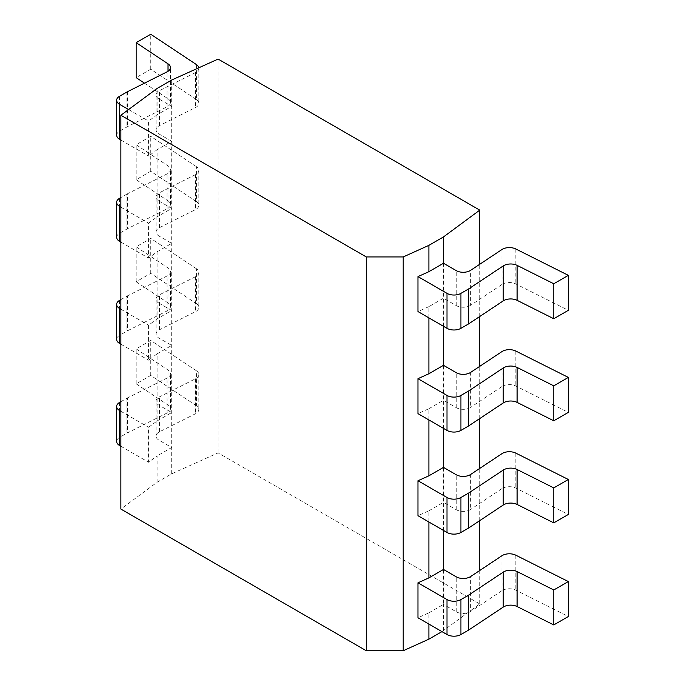 <?xml version="1.0" encoding="UTF-8"?>
<svg xmlns="http://www.w3.org/2000/svg" width="685" height="685" viewBox="0 0 685 685"><rect width="100%" height="100%" fill="white"/><g stroke="black" fill="none" stroke-linecap="round" stroke-linejoin="round"><path stroke-width="0.51" stroke-dasharray="3.42 2.57" d="M441.953 631.621L479.748 603.939L218.113 452.888L171.695 473.823L157.113 482.24L120.877 509.066M157.113 482.24L157.113 455.927L148.577 462.238L148.577 427.277L157.113 420.967L157.113 353.854L148.577 360.173L148.577 325.212L157.113 318.893L157.113 251.789L148.577 258.108L148.577 223.147L157.113 216.828L157.113 149.715L148.577 156.034L148.577 121.074L157.113 114.763L157.113 88.442M171.695 473.823L171.695 141.298L157.113 149.715M157.113 251.789L171.695 243.372L158.937 236L158.937 201.047L171.695 208.411L157.113 216.828M196.415 64.578L196.415 99.539A9.847 5.685 180 0 1 198.83 103.272A9.847 5.685 180 0 1 195.448 107.562L159.442 125.629A9.847 5.685 0 0 0 156.06 129.919A9.847 5.685 0 0 0 158.937 133.935L171.695 141.298L171.695 106.338L157.113 114.763M158.937 133.935L158.937 98.974L171.695 106.338L171.695 80.017M157.113 353.854L171.695 345.437L158.937 338.073L158.937 303.113L171.695 310.476L157.113 318.893M157.113 420.967L171.695 412.541L158.937 405.177A9.847 5.685 180 0 1 156.06 401.162A9.847 5.685 180 0 1 159.442 396.872L195.448 378.805A9.847 5.685 0 0 0 198.83 374.515A9.847 5.685 0 0 0 196.415 370.782L196.415 405.743A9.847 5.685 180 0 1 198.83 409.476A9.847 5.685 180 0 1 195.448 413.766L159.442 431.833A9.847 5.685 0 0 0 156.06 436.122A9.847 5.685 0 0 0 158.937 440.138L171.695 447.502L157.113 455.927M501.925 249.545L501.925 284.506A9.847 5.685 180 0 1 515.814 283.941L568.353 310.314M501.925 284.506L470.629 305.287L470.629 270.327M428.904 317.883L428.904 306.632L443.486 298.215L456.244 305.578A9.847 5.685 0 0 0 470.629 305.287M428.904 306.632L417.97 311.564M116.647 135.253A9.847 5.685 180 0 1 119.532 131.229L126.913 126.973A9.847 5.685 0 0 1 127.41 126.699L167.054 106.809A9.847 5.685 0 0 0 170.437 102.519A9.847 5.685 0 0 0 168.022 98.786L168.022 71.283M120.877 140.048L148.577 156.034M196.415 99.539L150.743 69.211L136.161 77.628M144.501 83.168L168.022 98.786M128.6 109.54L148.577 121.074M428.904 624.086L428.904 612.835L417.97 617.767M428.904 419.948L428.904 408.705L417.97 413.637M428.904 522.013L428.904 510.77L417.97 515.702M443.486 326.3L443.486 263.254M428.904 408.705L443.486 400.28L443.486 365.319M443.486 428.365L443.486 400.28L456.244 407.652A9.847 5.685 0 0 0 470.629 407.361L470.629 372.4M428.904 612.835L443.486 604.418L443.486 569.458M443.486 630.739L443.486 604.418L456.244 611.782A9.847 5.685 0 0 0 470.629 611.491L470.629 576.539M428.904 510.77L443.486 502.353L443.486 467.393M443.486 530.438L443.486 502.353L456.244 509.717A9.847 5.685 0 0 0 470.629 509.426L470.629 474.465M479.748 603.939L479.748 570.477M479.748 520.626L479.748 468.412M479.748 418.561L479.748 366.338M479.748 316.487L479.748 264.273M501.925 555.749L501.925 590.71A9.847 5.685 180 0 1 515.814 590.145L568.353 616.517M501.925 590.71L470.629 611.491M196.415 405.743L150.743 375.414L136.161 383.831L168.022 404.998A9.847 5.685 0 0 1 170.437 408.722A9.847 5.685 0 0 1 167.054 413.012L127.41 432.903A9.847 5.685 0 0 0 126.913 433.177L119.532 437.432A9.847 5.685 180 0 0 116.647 441.457M120.877 446.252L148.577 462.238M120.877 411.291L148.577 427.277M120.877 401.693L126.913 398.216A9.847 5.685 180 0 1 127.41 397.942L127.41 432.903M196.415 370.782L150.743 340.454L136.161 348.87L168.022 370.037A9.847 5.685 180 0 1 170.437 373.762A9.847 5.685 180 0 1 167.054 378.051L127.41 397.942M136.161 383.831L136.161 348.87M150.743 375.414L150.743 340.454M218.113 452.888L218.113 59.081M158.937 98.974A9.847 5.685 180 0 1 156.06 94.958A9.847 5.685 180 0 1 159.442 90.668L195.448 72.601A9.847 5.685 0 0 0 198.83 68.312A9.847 5.685 0 0 0 198.787 67.798M150.743 69.211L150.743 34.25M501.925 351.61L501.925 386.571A9.847 5.685 180 0 1 515.814 386.015L568.353 412.379M501.925 386.571L470.629 407.361M116.647 237.318A9.847 5.685 180 0 1 119.532 233.302L126.913 229.038A9.847 5.685 0 0 1 127.41 228.764L167.054 208.874A9.847 5.685 0 0 0 170.437 204.584A9.847 5.685 0 0 0 168.022 200.859L168.022 165.898A9.847 5.685 180 0 1 170.437 169.623A9.847 5.685 180 0 1 167.054 173.913L127.41 193.812L127.41 228.764M120.877 242.113L148.577 258.108M158.937 201.047A9.847 5.685 180 0 1 156.06 197.023A9.847 5.685 180 0 1 159.442 192.733L195.448 174.666A9.847 5.685 0 0 0 198.83 170.377A9.847 5.685 0 0 0 196.415 166.652L196.415 201.613A9.847 5.685 180 0 1 198.83 205.337A9.847 5.685 180 0 1 195.448 209.627L159.442 227.694A9.847 5.685 0 0 0 156.06 231.984A9.847 5.685 0 0 0 158.937 236M196.415 201.613L150.743 171.276L136.161 179.693L168.022 200.859M120.877 207.153L148.577 223.147M127.41 193.812A9.847 5.685 180 0 0 126.913 194.078L120.877 197.563M196.415 166.652L150.743 136.315L136.161 144.74L168.022 165.898M136.161 179.693L136.161 144.74M150.743 171.276L150.743 136.315M501.925 453.684L501.925 488.645A9.847 5.685 180 0 1 515.814 488.08L568.353 514.452M501.925 488.645L470.629 509.426M158.937 303.113A9.847 5.685 180 0 1 156.06 299.097A9.847 5.685 180 0 1 159.442 294.807L195.448 276.731A9.847 5.685 0 0 0 198.83 272.45A9.847 5.685 0 0 0 196.415 268.717L196.415 303.678L150.743 273.349L136.161 281.766L168.022 302.924A9.847 5.685 0 0 1 170.437 306.657A9.847 5.685 0 0 1 167.054 310.939L127.41 330.838A9.847 5.685 0 0 0 126.913 331.103L119.532 335.367A9.847 5.685 180 0 0 116.647 339.383M120.877 344.178L148.577 360.173M196.415 303.678A9.847 5.685 180 0 1 198.83 307.411A9.847 5.685 180 0 1 195.448 311.692L159.442 329.768A9.847 5.685 0 0 0 156.06 334.057A9.847 5.685 0 0 0 158.937 338.073M120.877 309.218L148.577 325.212M120.877 299.628L126.913 296.143A9.847 5.685 180 0 1 127.41 295.877L127.41 330.838M196.415 268.717L150.743 238.389L136.161 246.805L168.022 267.963A9.847 5.685 180 0 1 170.437 271.697A9.847 5.685 180 0 1 167.054 275.986L127.41 295.877M136.161 281.766L136.161 246.805M150.743 273.349L150.743 238.389M515.814 248.98L515.814 283.941M456.244 611.782L456.244 576.821M158.937 440.138L158.937 405.177M515.814 555.192L515.814 590.145M126.913 398.216L126.913 433.177M119.532 402.472L119.532 437.432M167.054 413.012L167.054 378.051M168.022 404.998L168.022 370.037M195.448 378.805L195.448 413.766M159.442 431.833L159.442 396.872M456.244 305.578L456.244 270.618M119.532 96.268L119.532 131.229M126.913 92.013L126.913 126.973M127.41 91.739L127.41 126.699M167.054 106.809L167.054 71.848M195.448 72.601L195.448 107.562M159.442 125.629L159.442 90.668M456.244 407.652L456.244 372.691M515.814 351.054L515.814 386.015M119.532 198.342L119.532 233.302M126.913 194.078L126.913 229.038M167.054 208.874L167.054 173.913M195.448 174.666L195.448 209.627M159.442 227.694L159.442 192.733M456.244 509.717L456.244 474.756M515.814 453.119L515.814 488.08M126.913 296.143L126.913 331.103M119.532 300.407L119.532 335.367M167.054 310.939L167.054 275.986M168.022 302.924L168.022 267.963M195.448 276.731L195.448 311.692M159.442 329.768L159.442 294.807M170.437 408.722L170.437 373.762M198.83 374.515L198.83 409.476M156.06 436.122L156.06 401.162M170.437 102.519L170.437 67.558M198.83 68.312L198.83 103.272M156.06 129.919L156.06 94.958M170.437 204.584L170.437 169.623M198.83 170.377L198.83 205.337M156.06 231.984L156.06 197.023M170.437 306.657L170.437 271.697M198.83 272.45L198.83 307.411M156.06 334.057L156.06 299.097"/><path stroke-width="1.03" d="M366.295 650.75L366.295 256.943L403.208 256.943L428.904 245.35L443.486 236.933L479.748 210.132L218.113 59.081L171.695 80.017L157.113 88.442L120.877 115.26L120.877 509.066L366.295 650.75L403.208 650.75L428.904 639.156L441.953 631.621M403.208 650.75L403.208 256.943M120.877 115.26L366.295 256.943M428.904 245.35L428.904 271.671L417.97 276.603L417.97 311.564L447.005 328.329A9.847 5.685 180 0 0 460.928 328.329L468.3 324.074A9.847 5.685 0 0 0 468.771 323.782L503.227 300.895L503.227 265.934A9.847 5.685 180 0 1 517.115 265.378L553.771 283.77L568.353 275.353L515.814 248.98A9.847 5.685 0 0 0 501.925 249.545L470.629 270.327A9.847 5.685 180 0 1 456.244 270.618L443.486 263.254L443.486 236.933M568.353 275.353L568.353 310.314L553.771 318.731L517.115 300.338A9.847 5.685 0 0 0 503.227 300.895M119.532 104.308L119.532 139.269A9.847 5.685 180 0 1 116.647 135.253L116.647 100.293A9.847 5.685 0 0 0 119.532 104.308L128.6 109.54M119.532 139.269L120.877 140.048M198.787 67.798A9.847 5.685 0 0 0 196.415 64.578L150.743 34.25L136.161 42.667L136.161 77.628L144.501 83.168M553.771 318.731L553.771 283.77M417.97 276.603L447.005 293.368A9.847 5.685 0 0 0 460.928 293.368L468.3 289.113A9.847 5.685 180 0 0 468.771 288.822L503.227 265.934M428.904 639.156L428.904 624.086M417.97 378.677L447.005 395.442A9.847 5.685 0 0 0 460.928 395.442L460.928 430.403A9.847 5.685 180 0 1 447.005 430.403L417.97 413.637L417.97 378.677L428.904 373.745L428.904 317.883M417.97 480.742L447.005 497.507A9.847 5.685 0 0 0 460.928 497.507L460.928 532.468A9.847 5.685 180 0 1 447.005 532.468L417.97 515.702L417.97 480.742L428.904 475.81L428.904 419.948M417.97 582.807L447.005 599.572A9.847 5.685 0 0 0 460.928 599.572L460.928 634.533A9.847 5.685 180 0 1 447.005 634.533L417.97 617.767L417.97 582.807L428.904 577.875L428.904 522.013M428.904 373.745L443.486 365.319L443.486 326.3M428.904 271.671L443.486 263.254M428.904 475.81L443.486 467.393L443.486 428.365M428.904 577.875L443.486 569.458L443.486 530.438M479.748 570.477L479.748 520.626M479.748 468.412L479.748 418.561M479.748 366.338L479.748 316.487M479.748 264.273L479.748 210.132M460.928 634.533L468.3 630.277A9.847 5.685 0 0 0 468.771 629.986L503.227 607.098A9.847 5.685 0 0 1 517.115 606.542L553.771 624.934L568.353 616.517L568.353 581.556L515.814 555.192A9.847 5.685 0 0 0 501.925 555.749L470.629 576.539A9.847 5.685 180 0 1 456.244 576.821L443.486 569.458M119.532 410.512L119.532 445.473A9.847 5.685 180 0 1 116.647 441.457L116.647 406.496A9.847 5.685 0 0 0 119.532 410.512L120.877 411.291M119.532 445.473L120.877 446.252M553.771 624.934L553.771 589.973L568.353 581.556M460.928 599.572L468.3 595.316A9.847 5.685 180 0 0 468.771 595.025L503.227 572.138A9.847 5.685 180 0 1 517.115 571.581L553.771 589.973M120.877 401.693L119.532 402.472A9.847 5.685 0 0 0 116.647 406.496M136.161 42.667L168.022 63.833A9.847 5.685 180 0 1 170.437 67.558A9.847 5.685 180 0 1 167.054 71.848L127.41 91.739A9.847 5.685 180 0 0 126.913 92.013L119.532 96.268A9.847 5.685 0 0 0 116.647 100.293M460.928 430.403L468.3 426.138A9.847 5.685 0 0 0 468.771 425.847L503.227 402.968A9.847 5.685 0 0 1 517.115 402.403L553.771 420.796L568.353 412.379L568.353 377.418L515.814 351.054A9.847 5.685 0 0 0 501.925 351.61L470.629 372.4A9.847 5.685 180 0 1 456.244 372.691L443.486 365.319M119.532 206.373L119.532 241.334A9.847 5.685 180 0 1 116.647 237.318L116.647 202.358A9.847 5.685 0 0 0 119.532 206.373L120.877 207.153M119.532 241.334L120.877 242.113M553.771 420.796L553.771 385.835L568.353 377.418M460.928 395.442L468.3 391.178A9.847 5.685 180 0 0 468.771 390.887L503.227 368.008A9.847 5.685 180 0 1 517.115 367.443L553.771 385.835M120.877 197.563L119.532 198.342A9.847 5.685 0 0 0 116.647 202.358M460.928 532.468L468.3 528.212A9.847 5.685 0 0 0 468.771 527.921L503.227 505.033A9.847 5.685 0 0 1 517.115 504.468L553.771 522.869L568.353 514.452L568.353 479.491L515.814 453.119A9.847 5.685 0 0 0 501.925 453.684L470.629 474.465A9.847 5.685 180 0 1 456.244 474.756L443.486 467.393M119.532 308.447L119.532 343.408A9.847 5.685 180 0 1 116.647 339.383L116.647 304.423A9.847 5.685 0 0 0 119.532 308.447L120.877 309.218M119.532 343.408L120.877 344.178M553.771 522.869L553.771 487.908L568.353 479.491M460.928 497.507L468.3 493.251A9.847 5.685 180 0 0 468.771 492.96L503.227 470.073A9.847 5.685 180 0 1 517.115 469.508L553.771 487.908M120.877 299.628L119.532 300.407A9.847 5.685 0 0 0 116.647 304.423M517.115 300.338L517.115 265.378M468.771 288.822L468.771 323.782M468.3 289.113L468.3 324.074M460.928 293.368L460.928 328.329M447.005 293.368L447.005 328.329M517.115 606.542L517.115 571.581M503.227 607.098L503.227 572.138M468.771 595.025L468.771 629.986M468.3 595.316L468.3 630.277M447.005 599.572L447.005 634.533M168.022 71.283L168.022 63.833M517.115 402.403L517.115 367.443M503.227 402.968L503.227 368.008M468.771 390.887L468.771 425.847M468.3 391.178L468.3 426.138M447.005 395.442L447.005 430.403M517.115 504.468L517.115 469.508M503.227 505.033L503.227 470.073M468.771 492.96L468.771 527.921M468.3 493.251L468.3 528.212M447.005 497.507L447.005 532.468"/></g></svg>
